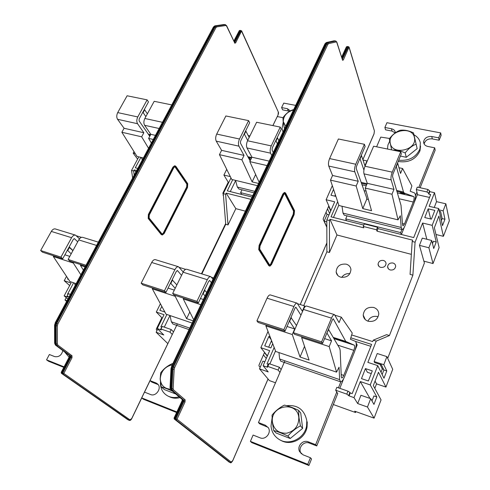 <?xml version="1.0" encoding="UTF-8"?>
<svg xmlns="http://www.w3.org/2000/svg" width="490" height="490" viewBox="0 0 490 490"><rect width="100%" height="100%" fill="white"/><g stroke="black" fill="none" stroke-linecap="round" stroke-linejoin="round"><path stroke-width="0.73" d="M135.828 172.082L134.168 169.907L133.599 170.967L134.205 175.126M136.661 170.538L134.168 169.907M138.823 156.874L131.534 170.446L133.599 170.967M131.534 170.446L132.649 178.035M140.887 157.376L135.301 167.788L137.794 168.413M137.623 159.121L133.188 153.162L134.015 151.631M133.188 153.162L135.289 153.664M225.725 188.675L225.357 188.074M226.784 186.512L226.411 185.912M224.824 189.152L225.418 189.299M69.678 285.572L64.208 280.69L71.05 283.018L64.147 295.862L67.596 297.075L66.916 296.481L68.337 293.688L70.401 294.404M73.635 282.785L67.504 294.221L67.963 294.386M64.208 280.69L66.536 276.397M68.526 279.398L67.534 279.061L67.877 278.424M66.64 301.436L64.986 300.021L66.248 297.669M69.121 296.793L67.063 296.07M64.147 295.862L67.896 299.09M64.986 300.021L67.014 300.738M161.81 319.247L161.339 318.763M160.616 321.673L160.144 321.195M157.511 328.018L157.033 327.547M159.832 321.838L160.438 322.046M69.096 357.21L64.564 351.875M226.16 193.115L225.602 194.248L228.009 224.935L235.831 208.654L226.16 193.115L250.984 199.375M235.831 208.654L245.386 211.147M230.974 177.95L223.287 193.66L225.602 194.248M223.287 193.66L225.737 224.316L228.009 224.935M232.713 179.689L227.268 190.843L252.081 197.066M228.597 182.807L223.906 175.059L226.723 169.356M223.906 175.059L230.306 176.602M201.856 273.91L225.737 224.316M223.477 196.08L222.895 193.091L228.23 182.2M230.275 191.602L235.623 180.614M327.044 214.534L326.028 212.256M162.319 318.206L156.304 312.057L164.034 314.696L157.253 328.551L161.155 329.917L160.579 329.341L162.239 326.42L171.218 329.55L173.521 331.889M166.888 314.482L160.867 326.818L161.669 327.099M156.304 312.057L160.401 303.757M164.885 312.038L159.875 310.342L161.822 306.385M223.085 195.449L223.434 195.541M167.862 343.637L156.145 332.269L157.737 329.023M164.297 327.136L169.957 315.523M160.579 329.341L160.983 328.992L169.963 332.14L172.278 334.468M157.253 328.551L163.795 334.976L156.145 332.269M266.272 358.453L263.449 354.913M160.983 328.992L162.239 326.42M169.963 332.14L171.218 329.55M329.978 219.3L329.445 220.525L329.452 252.491L336.967 234.986L329.978 219.3L363.776 227.826L363.243 226.441L376.504 229.779L377.006 231.164L378.041 228.64L413.713 237.583L430.679 194.561L428.824 194.144L429.804 191.664L434.52 192.717L436.51 201.66L445.863 203.791L449.348 220.739L443.401 236.327L438.862 216.108L434.367 227.734L439.113 247.585L433.025 263.553L428.903 247.769L431.715 240.486L433.73 248.516L436.229 242.005L432.186 225.339L438.715 208.532L429.173 206.321L434.52 192.717M336.967 234.986L411.355 254.347M432.186 225.339L422.613 223.03L415.079 242.195L412.188 241.46L412.696 240.167L377.006 231.164M330.86 210.602L326.12 199.736L334.701 201.807L326.818 219.857L329.445 220.525M326.818 219.857L326.885 251.793L329.452 252.491M337.653 201.672L331.038 216.856L363.819 225.075M326.12 199.736L332.33 185.655M335.901 196.398L330.971 195.228L333.555 189.342M376.504 229.779L377.545 227.25L364.291 223.936L363.243 226.441M377.545 227.25L378.041 228.64M428.187 208.838L424.757 217.56L431.414 219.146L434.826 210.388L428.187 208.838L430.637 218.957M412.188 241.46L410.069 274.388L412.886 275.153L415.079 242.195M303.714 305.619L326.885 251.793M422.613 223.03L426.845 239.267M389.44 335.552L386.586 334.67L373.264 340.17L376.222 341.101L389.44 335.552L412.886 275.153M376.222 341.101L367.861 362.38L377.741 365.62L383.988 378.237L386.788 370.948L383.805 364.695L386.916 356.634L377.233 353.517L374.109 361.528L383.805 364.695M380.05 364.358L382.292 368.964L381.024 372.247M382.145 374.507L383.884 369.993L381.367 364.787L374.636 362.588L374.109 361.528M387.694 358.337L424.395 263.032L419.452 245.361L422.276 238.128L431.715 240.486M373.264 340.17L372.706 341.585L351.661 334.946M326.83 226.974L324.153 221.143L327.124 214.363L329.01 214.834M428.824 194.144L428.621 193.329L426.955 191.958L427.942 189.477L417.29 187.113L416.298 189.575L417.627 194.75L429.54 197.446M427.942 189.477L429.601 190.855L429.804 191.664M333.482 217.468L338.817 205.181M335.387 194.849L334.817 196.141M441.38 220.574L442.145 218.595L444.951 219.257L442.501 225.639L438.715 208.532M444.951 219.257L443.15 210.835L445.863 203.791M432.505 243.64L433.405 241.294L436.229 242.005M426.955 191.958L416.298 189.575M428.621 193.329L429.601 190.855M436.51 201.66L434.232 207.497M435.99 234.502L443.401 236.327M267.375 355.936L260.858 347.673L269.671 350.675L263.106 365.712L267.558 367.273L267.117 366.716L268.33 363.929L269.077 363.66L279.337 367.237L281.156 369.57M274.167 347.447L267.013 363.88L268.171 364.284M260.858 347.673L268.012 331.442M272.722 343.686L270.866 347.937L264.716 345.854L268.832 336.501L271.166 339.631M270.125 336.93L268.832 336.501M324.153 221.143L326.824 221.817M264.821 361.785L262.879 361.112L259.498 368.829L269.396 380.589L275.503 382.776M423.868 261.152L433.025 263.553M419.452 245.361L428.903 247.769M374.819 388.349L376.534 383.891L385.942 387.076L392.717 369.313L386.916 356.634M383.884 369.993L386.788 370.948M382.292 368.964L383.59 369.387M333.329 404.532L355.569 412.525L354.705 411.19L374.097 418.148L381.049 399.913L373.325 385.581L378.482 372.247L385.942 387.076M372.314 400.048L371.279 399.687M350.803 337.818L371.591 344.415L352.188 393.617L350.252 392.943L349.082 395.896L354.013 397.629L360.328 381.557L370.244 384.932L377.741 365.62M365.424 368.59L361.479 378.629L368.376 380.963L372.302 370.875L365.424 368.59L367.402 372.296L371.249 373.576M439.009 209.879L443.15 210.835M439.328 211.3L440.608 211.6L442.145 218.595M355.562 341.444L370.844 346.314M269.874 363.941L275.515 350.95M374.097 418.148L367.476 407.025L370.697 398.67L373.962 404.397L376.816 396.943L370.244 384.932M354.013 397.629L357.694 403.564L367.476 407.025M337.696 393.617L335.675 390.224L346.804 394.125L349.082 395.896M267.117 366.716L267.865 366.453L278.13 370.054L279.962 372.369M263.106 365.712L268.208 371.91L259.498 368.829M271.546 340.63L268.673 347.196M376.534 383.891L375.064 381.091M355.918 411.625L355.569 412.525M376.816 396.943L373.901 395.938L371.984 400.918M360.328 381.557L369.962 398.413M357.694 403.564L360.934 395.271L370.697 398.67M348.727 395.35L349.897 392.392L350.252 392.943M346.804 394.125L347.974 391.161L336.857 387.29L335.675 390.224M347.974 391.161L349.897 392.392M267.865 366.453L269.077 363.66M278.13 370.054L279.337 367.237M373.723 307.475C376.908 308.59 378.599 310.758 378.782 313.98C377.772 319.67 374.244 322.095 368.211 321.269C365.185 320.197 363.525 318.151 363.213 315.131C364.003 309.27 367.5 306.716 373.723 307.475M341.72 277.401C343.686 274.559 346.406 273.322 349.878 273.702M367.892 321.164C369.944 317.214 373.209 315.689 377.68 316.577M393.011 263.026C389.966 262.671 388.166 263.877 387.608 266.646C387.663 268.293 388.546 269.396 390.242 269.959C393.25 270.327 395.056 269.145 395.657 266.419C395.632 264.723 394.75 263.596 393.011 263.026M383.437 260.46C380.363 260.123 378.568 261.36 378.066 264.171C378.158 265.758 379.021 266.817 380.657 267.35C383.701 267.705 385.495 266.493 386.047 263.724C385.979 262.089 385.115 261.005 383.437 260.46M346.24 264.159C349.021 265.041 350.589 266.848 350.944 269.574C350.264 275.27 346.877 277.805 340.771 277.193C338.125 276.336 336.587 274.621 336.152 272.06C336.636 266.248 339.999 263.614 346.24 264.159M143.374 157.982L137.029 156.439L121.869 132.269L124.08 128.264L143.858 132.741L141.653 136.808L121.869 132.269M141.439 157.511L142.327 159.942M155.471 135.369L150.828 134.321L148.629 138.407L151.367 143.037M159.146 128.503L144.599 125.281L150.828 134.321M144.599 125.281C143.564 123.339 143.644 121.073 144.844 118.482L154.191 101.308L171.763 104.903M149.377 135.724L149.977 135.908M137.549 123.719L117.551 119.291C116.461 117.367 116.51 115.138 117.71 112.596L127.112 95.771L147.129 99.862L137.77 116.945C136.569 119.523 136.496 121.783 137.549 123.719L143.858 132.741M117.551 119.291L124.08 128.264M147.129 99.862L148.476 101.92L139.16 118.96L139.099 120.889L149.769 136.294M144.219 109.705L144.66 109.803L143.129 112.602L145.855 116.626M143.129 112.602L142.688 112.51M144.66 109.803L147.368 113.833M153.272 139.472L148.629 138.407M141.653 136.808L148.556 148.292M64.074 366.851L46.55 359.838L49.374 354.509L54.709 356.616C58.867 357.277 61.575 355.268 62.843 350.589M63.804 367.365L48.577 361.271L46.55 359.838M74.505 283.085L75.197 285.437M55.388 228.965L75.484 235.133L79.49 238.802M55.26 228.922C53.808 228.659 52.497 229.492 51.321 231.427L71.595 237.699C72.765 235.733 74.064 234.875 75.484 235.133M51.321 231.427L40.652 250.519L60.95 257.121L71.595 237.699M40.652 250.519L42.459 252.166L62.714 258.763L73.304 239.396L74.413 238.661L77.702 241.846M60.95 257.121L62.714 258.763M69.206 246.887L72.967 250.543M69.041 247.193L72.906 250.66M67.302 250.378L67.749 250.519L69.488 247.34M67.749 250.519L71.185 253.82M64.882 254.8L69.788 256.386M82.743 237.356L82.62 237.319C81.211 237.074 79.919 237.938 78.749 239.916L96.591 245.435M85.989 265.262L68.116 259.449L78.749 239.916M68.116 259.449L69.862 261.096L85.493 266.186M53.716 255.835L53.33 256.533L69.948 281.536L76.158 283.643M85.107 266.903L80.409 265.372L80.789 264.655M53.33 256.533L73.347 263.063L73.727 262.358M80.409 265.372L83.398 270.106M73.347 263.063L80.874 274.817M76.569 235.849L81.469 237.356M174.826 166.643L186.843 184.118L186.684 186.984L163.286 233.056L162.178 234.147M224.959 24.616L215.588 25.939L214.455 26.968L56.16 323.18L55.499 325.654L55.542 343.68L56.203 345.389L70.358 355.973L70.352 356.971L62.181 372.676L62.181 373.68L61.556 373.417L128.178 419.881M127.768 419.661L62.181 373.68L62.818 373.931L62.818 372.927L70.989 357.216L70.995 356.212L56.846 345.628L55.566 345.132L69.739 355.722L70.995 356.212L71.993 355.728L71.981 357.737L69.733 356.726L61.556 372.418L61.44 373.356L61.213 372.339L63.816 373.441L129.948 419.838L128.772 420.132M174.795 165.798L175.904 166.367L187.737 183.677L187.523 187.499L164.156 233.559L162.3 235.016L161.21 234.526L148.213 218.497L148.831 218.663L161.81 234.692M175.279 165.92L173.576 167.249L148.985 214.663L148.831 218.663M174.985 166.814L175.592 166.955L187.443 184.264L186.843 184.118M175.592 166.955L175.108 166.625L173.846 167.617L149.266 215.037L149.15 218.032L162.123 234.085L162.484 234.324L163.887 233.24L187.284 187.137L187.443 184.264M174.667 165.767L172.964 167.09L148.366 214.498L148.213 218.497M162.233 234.998L161.21 234.526M240.572 30.441L234.312 42.067M227.985 184.056L227.617 183.45M161.847 317.722L156.383 328.882L156.341 329.764L157.039 330.444M129.225 420.334L62.818 373.931L63.816 373.441L71.981 357.737M284.561 193.458L293.571 211.104L293.265 214.13L270.664 264.006L269.776 265.17M335.166 40.933L327.204 42.655L326.187 43.782L172.86 366.581L172.143 369.252L171.151 388.331L171.623 390.089L183.321 400.11L183.26 401.169L175.261 418.411L175.2 419.471L174.477 419.171L229.142 462.082M174.373 419.115L229.59 462.272L175.2 419.471L175.941 419.765L175.996 418.705L183.995 401.451L184.056 400.391L172.376 390.371L170.881 389.789L182.592 399.822L184.056 400.391L185.147 399.877L185.018 401.996L182.531 400.881L174.268 419.03L174.073 418.007L177.031 419.244L231.176 462.101L229.804 462.364M284.5 192.466L285.603 193.054L294.539 210.633L294.129 214.669L271.558 264.526L269.892 266.18L268.814 265.684L258.726 249.612L259.437 249.808L269.5 265.868M285.094 192.619L283.575 194.107L259.81 245.576L259.437 249.808M284.604 193.532L285.303 193.691L294.257 211.27L293.571 211.104M285.303 193.691L284.917 193.366L283.784 194.487L260.025 245.949L259.749 249.116L269.8 265.213L270.094 265.445L271.35 264.208L293.951 214.302L294.257 211.27M284.396 192.441L282.877 193.93L259.1 245.38L258.726 249.612M269.837 266.162L268.814 265.684M347.882 46.556L342.094 58.671M330.707 210.951L328.655 206.266L323.302 218.473L323.198 219.398L326.836 227.311M329.605 213.481L327.541 208.807M264.563 352.371L259.039 364.964L258.953 365.889L260.159 367.329M264.459 352.604L267.277 356.169M272.287 342.559L271.289 341.218M230.361 462.609L175.941 419.765L177.031 419.244L185.018 401.996M334.443 40.829L335.901 41.056M170.061 315.56L171.359 321.801L172.927 324.043L189.054 329.599M155.453 259.669L178.482 266.738L183.205 272.011M155.336 259.639C154.044 259.43 152.825 260.38 151.679 262.481L174.899 269.665C176.039 267.528 177.233 266.554 178.482 266.738M151.679 262.481L141.181 283.208L164.462 290.772L174.899 269.665M141.181 283.208L142.737 284.843L165.945 292.408L176.327 271.362L177.576 270.67L181.539 275.392M164.462 290.772L165.945 292.408M172.149 279.833L176.865 284.929M170.446 283.287L170.839 283.416L172.541 279.955M170.839 283.416L175.187 288.353M168.076 288.096L174.324 290.111M186.77 269.279L210.761 276.648L213.046 279.153M210.761 276.648C209.573 276.483 208.415 277.499 207.288 279.692L196.943 301.338L198.334 302.961L208.624 281.382L209.616 280.513L211.386 282.644M186.659 269.249C185.428 269.065 184.24 270.051 183.107 272.207L207.288 279.692M196.943 301.338L172.688 293.449L183.107 272.207M172.688 293.449L174.152 295.078L198.334 302.961M204.483 290.068L206.713 292.469M202.793 293.608L203.166 293.731L204.857 290.184M203.166 293.731L205.034 295.997M203.375 299.488L200.441 298.539M152.696 288.089L152.317 288.843L166.055 314.194L192.16 323.069M200.894 304.7L183.272 298.949L183.652 298.177M152.317 288.843L175.193 296.315L175.567 295.543M183.272 298.949L193.715 319.792M175.193 296.315L186.617 318.641L193.207 320.864M179.407 267.436L185.637 269.353M211.631 277.334L213.615 277.946M189.802 311.983L186.617 318.641M266.254 325.097L265.886 325.917L275.717 351.465L336.557 372.143L339.062 367.182L339.613 379.609L340.519 381.802C341.726 381.906 343.074 380.216 344.556 376.718L354.552 351.734C356.463 346.295 356.751 342.841 355.422 341.365L350.381 339.233L352.237 333.035L341.31 317.165L339.068 322.61L334.468 314.611C333.543 314.543 332.551 315.713 331.485 318.126L321.605 341.867L322.579 343.447L332.41 319.792L333.261 318.782L345.756 341.408L354.239 345.162C354.907 345.891 354.766 347.618 353.805 350.356L343.76 375.413C343.018 377.159 342.351 378.004 341.744 377.949L341.291 376.847L340.17 350.43L339.741 348.5L328.453 329.305M278.963 352.567L279.637 359.005L280.795 361.222L340.483 381.79M270.407 294.949L297.062 303.132L302.324 311.199L304.608 305.895L305.178 306.636M270.315 294.919C269.243 294.802 268.159 295.893 267.062 298.19L293.92 306.501C295.005 304.155 296.052 303.028 297.062 303.132M267.062 298.19L256.919 320.834L283.882 329.605L293.92 306.501M256.919 320.834L258.114 322.438L284.984 331.197L294.974 308.173L295.874 307.212L300.952 315.205M283.882 329.605L284.984 331.197M290.956 317.434L296.499 325.55M289.314 321.22L289.627 321.318L291.268 317.538M289.627 321.318L294.692 328.949L287.03 326.481M306.611 306.06L306.526 306.036C305.54 305.944 304.504 307.083 303.426 309.441L331.485 318.126M321.605 341.867L293.424 332.704L303.426 309.441M293.424 332.704L294.496 334.296L322.579 343.447M326.836 333.194L328.735 329.396M327.124 333.28L331.552 340.844L324.594 338.596M301.987 336.74L301.632 337.586L329.188 346.583L331.552 340.844M329.188 346.583L336.557 372.143M265.886 325.917L292.285 334.535L294.692 328.949M301.632 337.586L309.068 360.058L300.045 357.008L292.285 334.535M297.773 303.794L304.608 305.895M335.099 315.26L341.31 317.165M304.541 346.375L300.045 357.008M257.489 185.704L231.715 179.444L219.446 154.65L221.603 150.344L244.032 155.422L241.889 159.801L219.446 154.65M254.102 192.821L238.979 189.079L237.319 187.033L235.561 180.381M269.182 161.118L251.946 157.217L249.808 161.62L259.13 182.249M270.59 153.18L246.985 147.949C246.176 145.947 246.366 143.552 247.548 140.765L256.625 122.261L280.237 127.088L271.24 145.904C270.057 148.74 269.843 151.165 270.59 153.18L271.803 155.606M246.985 147.949L251.946 157.217M280.237 127.088L281.217 129.219L272.262 147.986L272.079 150.062L273.279 152.5M249.012 158.882L250.856 159.464M248.62 158.154L249.588 158.454L248.706 158.313M277.126 137.794L277.487 137.874L276.017 140.961L277.395 143.84M276.017 140.961L275.656 140.881M277.487 137.874L278.859 140.765M238.961 146.173L216.237 141.145C215.355 139.16 215.514 136.802 216.703 134.07L225.872 115.971L248.602 120.62L239.5 139.019C238.318 141.794 238.134 144.176 238.961 146.173L244.032 155.422M216.237 141.145L221.603 150.344M248.602 120.62L249.673 122.733L240.621 141.083L240.461 143.129L250.139 160.947M245.539 131.118L245.919 131.204L244.43 134.217L247.713 140.434M244.43 134.217L244.051 134.138M245.919 131.204L249.177 137.439M249.937 135.889L248.173 135.516M267.062 165.577L249.808 161.62M258.567 183.438L252.111 181.876L255.639 174.52M241.889 159.801L252.111 181.876M391.143 179.873L364.009 173.864L367.273 183.327L393.978 189.373L391.143 179.873C390.726 177.797 391.094 175.224 392.239 172.155L400.74 151.735L401.322 153.927L392.864 174.287L392.545 176.486L401.01 205.273L402.56 224.837L403.037 225.865L404.464 223.997L413.272 202.027C414.215 199.228 414.356 197.415 413.707 196.588L404.195 193.017L403.484 191.976L396.343 166.631L397.733 163.286L400.544 173.429L402.572 168.505L411.894 185.912L410.197 191.241L414.632 192.974C415.93 194.653 415.636 198.279 413.762 203.852L404.991 225.755C403.956 228.242 403.007 229.492 402.131 229.504L401.181 227.47L400.293 215.772L398.027 219.851L338.921 205.494L330.493 180.13L332.557 175.469L358.208 181.275L356.169 186.016L330.493 180.13M401.996 229.467L344.231 215.159L343.012 213.113L342.014 206.241M364.009 173.864C363.513 171.8 363.843 169.264 365.001 166.245L373.625 146.192L400.74 151.735M358.208 181.275L354.803 171.825C354.282 169.767 354.601 167.237 355.758 164.242L364.419 144.305L365.13 146.479L356.506 166.361L356.236 168.523L366.434 197.17L366.777 199.13L368.425 199.516M400.452 192.791L404.899 193.764L400.452 192.791M354.803 171.825L328.753 166.061L332.557 175.469M328.753 166.061C328.159 164.009 328.447 161.516 329.611 158.57L338.388 138.982L364.419 144.305M361.191 155.563L361.498 155.624L360.077 158.895L363.923 170.104M361.498 155.624L364.909 165.706L366.973 160.898L362.992 160.046M393.978 189.373L391.976 194.23L398.027 219.851M402.572 168.505L398.97 167.739M366.973 160.898L367.163 161.21M367.273 183.327L365.24 188.099L371.543 210.712L362.778 208.593L366.777 199.13M391.976 194.23L365.24 188.099M356.169 186.016L362.778 208.593M176.878 411.961L141.714 397.905L144.501 392.123L150.559 394.524C155.955 397.004 162.104 388.037 157.749 384.093L156.083 382.99L150.026 380.65L177.386 323.872M158.178 384.595L151.735 382.071L150.026 380.65M176.614 412.531L143.466 399.258L141.714 397.905M307.763 464.312L310.403 457.727L311.542 458.946L308.914 465.5L307.763 464.312L250.396 441.368L253.097 435.065L260.049 437.815C265.476 440.302 271.687 432.756 268.355 427.764L265.39 425.247L258.451 422.564L284.911 360.818M337.782 393.403L316.748 445.943L315.64 444.675L308.271 441.827C302.869 439.426 296.726 446.292 299.574 451.584L303.022 454.812L310.403 457.727M315.64 444.675L336.795 391.914M338.431 387.835L340.838 381.833M268.067 427.329L259.786 423.899L258.451 422.564M308.914 465.5L251.774 442.623L250.396 441.368M355.238 349.805L357.179 344.954L356.304 343.276M339.821 388.319L343.747 378.507M316.748 445.943L309.411 443.107L308.271 441.827M301.368 453.85L300.756 452.821C297.914 447.548 304.027 440.718 309.411 443.107M290.392 110.912L287.41 108.7L281.597 107.579L283.747 103.121L295.684 105.387M272.918 125.593L277.273 116.553L283 117.692M241.974 189.82L240.614 192.637L252.748 195.669M241.699 194.463L240.614 192.637M287.41 108.7L288.402 110.991L289.572 111.371M288.402 110.991L282.614 109.864L281.597 107.579M395.357 132.815C395.154 130.677 393.85 129.323 391.437 128.741L384.883 127.48L386.929 122.702L440.675 132.9L438.691 137.849L431.788 136.52C427.384 136.214 424.665 137.886 423.636 141.543C423.55 144.066 424.928 145.695 427.77 146.443L434.691 147.815L418.797 187.443M416.941 192.08L415.459 195.78M401.953 229.461L400.685 232.609L345.72 218.883L347.024 215.845M376.608 146.798L380.761 137.102L389.611 138.468M401.261 234.459L400.685 232.609M434.691 147.815L435.175 150.161L420.126 187.744M417.505 194.285L414.375 202.113M404.293 227.28L401.408 234.496M440.675 132.9L441.129 135.295L439.15 140.226L432.272 138.891C427.886 138.578 425.179 140.25 424.156 143.895L424.144 144.023M439.15 140.226L438.691 137.849M346.485 220.733L345.72 218.883M391.437 128.741L392.074 131.093L395.197 132.931M392.074 131.093L385.544 129.832L384.883 127.48M172.823 363.727L172.284 363.611C167.427 365.81 163.556 368.903 160.671 372.896L160.175 378.948L161.198 386.916L164.352 389.575L175.763 394.009M161.198 386.916C164.187 387.645 167.954 389.078 172.492 391.21M172.333 364.762C164.959 366.538 160.934 371.242 160.261 378.868C160.8 385.171 164.15 388.607 170.312 389.183M273.69 430.545L276.097 433.013L290.209 438.501L302.63 428.389L300.738 412.99L298.545 410.344C293.069 407.735 288.347 405.983 284.39 405.108C279.533 407.594 275.423 410.926 272.06 415.104L272.269 421.872L273.69 430.545C277.628 431.574 282.369 433.411 287.906 436.057C291.366 431.855 295.543 428.45 300.437 425.853L302.63 428.389M290.209 438.501L287.906 436.057M300.437 425.853L299.004 417.768L298.545 410.344M272.379 421.798C273.855 429.712 278.645 433.515 286.742 433.203C294.717 431.114 298.735 425.963 298.802 417.743C297.681 400.606 270.351 404.967 272.379 421.798M293.663 109.631L293.198 109.699C289.186 111.003 285.768 113.686 282.951 117.753L283.183 121.74L284.39 128.221L284.855 128.166M284.604 128.686L284.39 128.221M293.516 109.944C286.797 111.996 283.385 115.891 283.281 121.63L285.743 126.285M400.428 156.083L406.29 157.296L417.162 148.623L413.474 132.864C408.623 130.573 404.164 129.709 400.091 130.291C396.11 131.73 392.515 134.591 389.293 138.872L391.645 149.873M406.29 157.296L405.163 152.941C408.47 148.617 412.121 145.708 416.12 144.201L417.162 148.623M416.12 144.201L413.474 132.864M392.815 150.112C396.416 149.848 400.532 150.785 405.163 152.941M390.279 143.129C391.939 155.875 417.566 150.167 414.43 137.641C412.402 125.017 387.394 130.818 390.279 143.129M283.018 132.018L281.995 128.588L283.238 122.163M420.543 146.081L419.997 150.767C415.832 159.434 408.562 163.005 398.186 161.48M387.48 149.021L387.927 145.009L389.721 141.151M413.928 134.787C417.407 136.667 419.55 139.374 420.353 142.896L419.967 148.887C416.053 157.333 408.966 161.106 398.713 160.199M179.983 397.623C176.327 398.609 172.915 398.37 169.761 396.912L168.346 396.251M179.022 396.802C175.138 397.923 171.518 397.715 168.162 396.165C163.256 393.593 160.677 389.354 160.426 383.462L160.444 382.408M307.261 421.89L307.077 426.863C305.411 438.728 290.803 446.298 280.997 440.424L280.954 440.406M286.589 405.671C297.7 404.666 304.437 409.671 306.789 420.683L306.599 425.804C304.878 438.036 289.811 445.839 279.71 439.787C274.559 436.755 271.668 432.198 271.025 426.129L272.042 418.393M162.46 122.304L144.844 118.482M150.283 135.338L148.893 135.02M137.77 116.945L117.71 112.596M150.644 134.664L148.274 134.131M74.155 238.655L74.67 238.814M55.278 323.014L54.58 325.091L56.154 325.893L57.355 325.826L57.379 343.845L57.875 345.132L56.846 345.628L56.191 343.919L56.154 325.893L56.809 323.418L215.086 27.073L216.213 26.037L225.265 24.696L224.028 24.512L214.963 25.854L213.83 26.883L55.517 322.935L54.862 325.409L54.905 343.423L55.254 344.795M55.174 322.867L213.42 27.036L215.086 27.073L215.937 27.648L216.782 26.877L216.213 26.037L214.847 25.848L213.45 26.975M215.937 27.648L57.851 323.97L55.162 322.885M57.379 343.845L56.191 343.919L54.629 343.092L54.58 325.17M172.964 167.09L173.576 167.249M148.366 214.498L148.985 214.663M187.284 187.137L186.684 186.984M163.286 233.056L163.887 233.24M234.447 42.348L234.796 42.41L240.847 30.778L239.635 30.601L234.006 41.411M234.588 42.642L235.604 42.955L241.637 30.864M239.959 30.356L239.224 30.754L233.846 41.074M278.247 111.873L241.65 31.329L240.847 30.778L241.331 30.698M69.519 355.556L69.488 356.763M216.782 26.877L225.829 25.517L225.265 24.696L225.608 24.727M224.322 24.524L223.74 24.555M57.875 345.132L71.993 355.728M57.355 325.826L57.851 323.97M225.829 25.517L226.564 26.037L226.545 25.553M129.948 419.838L131.706 418.558M272.869 125.581L278.032 115.034M131.737 418.497L167.825 343.594M201.457 273.788L225.676 223.532M234.618 42.716L226.564 26.037M224.775 24.586L226.619 25.713L234.594 42.661M278.271 112.308L278.038 114.85M234.612 43.138L235.604 42.955M128.607 420.083L61.471 373.374M214.785 25.86L224.763 24.586M69.396 356.64L69.592 355.636L55.468 345.083M171.696 366.324L171.022 368.492L171.396 368.97L174.158 369.448L173.148 388.521L173.497 389.838L172.376 390.371L171.904 388.613L172.909 369.534L173.619 366.863L326.904 43.898L327.92 42.765L335.613 41.031L334.198 40.823L326.487 42.55L325.47 43.684L172.106 366.3L171.396 368.97L170.404 388.037L170.881 389.789L170.03 387.7M171.647 366.195L324.919 43.916L326.904 43.898L327.779 44.51L328.539 43.659L327.92 42.765L326.273 42.557L324.974 43.8M327.779 44.51L174.697 367.439L171.629 366.238M173.148 388.521L171.904 388.613L170.036 387.547L171.01 368.645M282.877 193.93L283.575 194.107M259.1 245.38L259.81 245.576M293.951 214.302L293.265 214.13M270.664 264.006L271.35 264.208M342.332 59.413L348.274 46.936L346.902 46.728L341.793 57.734M342.388 59.602L343.312 60.013L349.076 47.065M347.19 46.464L346.363 46.96L341.616 57.177M374.348 130.714L349.094 47.512L348.274 46.936L348.574 46.673M170.765 389.734L182.592 399.822L182.531 400.881L182.127 400.863M328.539 43.659L336.22 41.913L335.613 41.031L336.771 41.95M326.273 42.557L333.947 40.842M173.497 389.838L185.147 399.877M174.158 369.448L174.697 367.439M336.22 41.913L336.857 42.207L342.443 59.774M231.176 462.101L232.75 460.594M362.851 159.642L373.925 134.021M232.775 460.539L268.036 378.972M300.211 304.541L326.867 242.881M342.467 59.835L336.802 42.44M374.372 131.136L374.023 133.807M342.467 60.246L343.312 60.013M171.359 321.801L189.753 328.122M177.123 270.529L177.576 270.67M209.395 280.525L209.824 280.654M279.637 359.005L339.613 379.609M295.684 307.236L296.04 307.346M334.094 338.694L354.239 345.162M333.61 337.855L346.277 341.916M337.824 345.174L353.805 350.356M341.193 374.538L343.76 375.413M333.084 318.812L333.408 318.916M333.372 337.438L345.756 341.408M254.8 191.345L237.319 187.033M271.24 145.904L247.548 140.765M251.413 158.313L248.326 157.609M239.5 139.019L216.703 134.07M251.762 157.59L247.83 156.696M401.181 227.47L343.012 213.113M392.239 172.155L365.001 166.245M404.464 223.997L402.462 223.507M413.272 202.027L399.093 198.75M366.085 191.131L364.125 190.671M413.707 196.588L397.359 192.858M366.238 185.765L362.03 184.81M366.765 184.516L361.504 183.315M404.195 193.017L396.918 191.363M403.484 191.976L396.643 190.426M355.758 164.242L329.611 158.57M367.102 183.732L361.173 182.384M157.768 384.411L156.083 382.99M266.695 426.57L265.39 425.247M432.272 138.891L431.788 136.52M388.405 268.832L387.608 266.646M378.868 266.26L378.066 264.171M336.152 272.06L337.8 275.454M363.213 315.131L365.32 319.615M82.62 237.319L98.355 242.146M239.255 30.692L240.529 30.429L241.705 31.017L278.314 112.02C278.657 112.388 278.577 113.374 278.063 114.985L277.303 116.559M128.619 420.083L129.189 420.316C130.052 420.763 130.922 420.175 131.798 418.558L141.739 397.923M144.532 392.135L150.05 380.675M201.537 273.812L225.688 223.685M61.219 372.32L69.384 356.659M61.213 372.339L61.44 373.356M54.629 343.178L55.419 345.046M346.412 46.856L347.845 46.55L349.149 47.297L374.415 130.934L374.029 133.893L362.876 159.703M228.83 461.935L229.669 462.327M229.675 462.327L230.325 462.591C230.747 463.24 231.58 462.566 232.811 460.576L268.073 379.015M300.254 304.553L326.867 242.991M174.085 417.982L182.066 400.796M174.073 418.007L174.262 419.03M182.335 399.638L182.078 400.759M306.526 306.036L334.468 314.611M299.574 451.584L300.756 452.821M424.156 143.895L423.636 141.543M419.997 150.767L419.967 148.887M307.077 426.863L306.599 425.804"/></g></svg>
